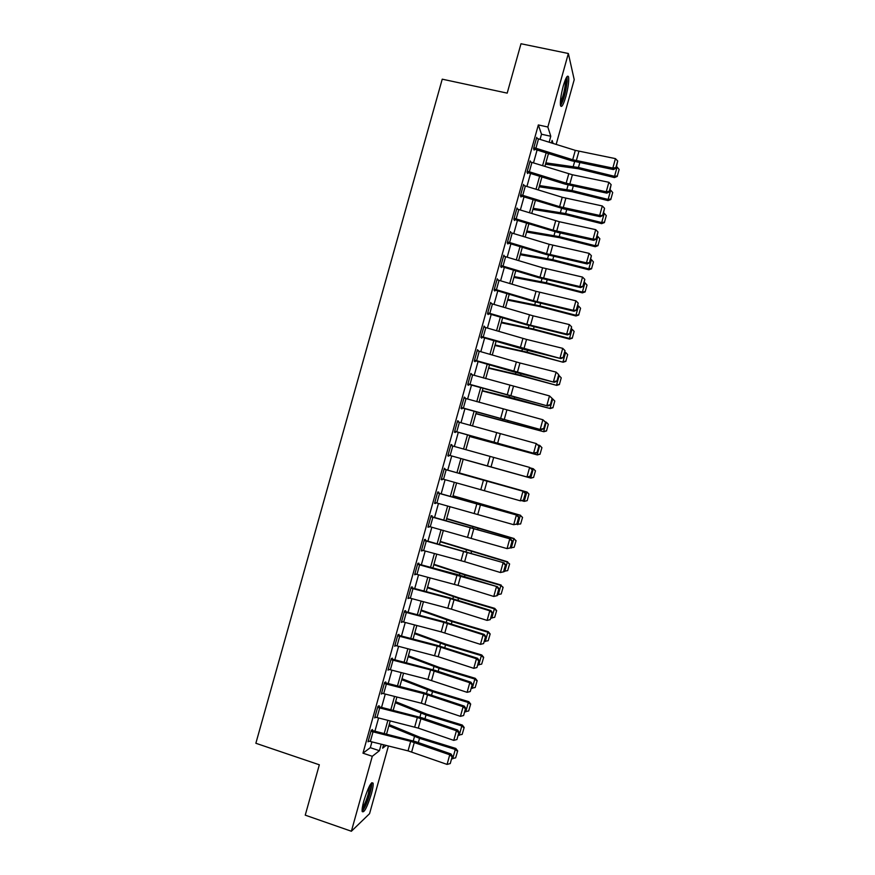 <?xml version="1.0" encoding="UTF-8"?>
<svg xmlns="http://www.w3.org/2000/svg" width="875" height="875" viewBox="0 0 875 875"><rect width="100%" height="100%" fill="white"/><g stroke="black" fill="none" stroke-linecap="round" stroke-linejoin="round"><path stroke-width="1.31" d="M363.891 800.745C368.2 787.194 371.273 781.342 373.089 783.18C373.373 785.148 372.805 788.747 371.383 793.953C367.128 807.384 364.055 813.247 362.173 811.519C361.889 809.561 362.458 805.973 363.891 800.745M563.238 86.078C565.764 77.645 567.547 74.594 568.564 76.956C569.111 81.036 568.203 87.555 565.873 96.512C563.358 104.923 561.586 107.964 560.536 105.634C559.989 101.62 560.886 95.102 563.238 86.078M388.434 745.992L369.567 813.673L351.378 831.25L305.244 815.161L319.331 764.794L255.861 743.269L442.236 79.177L507.194 93.133L520.997 43.75L568.356 53.506L574.219 79.658L556.183 144.364M540.083 139.311L541.505 134.225L538.344 124.939L362.972 753.178L370.311 747.677L371.93 741.88M374.916 731.194L378.602 717.97M381.555 707.383L385.273 694.072M388.194 683.583L391.934 670.184M394.833 659.816L398.595 646.319M401.461 636.048L405.256 622.475M408.089 612.303L411.906 598.631M414.717 588.569L418.556 574.82M421.334 564.856L425.195 551.009M427.941 541.155L431.834 527.22M434.558 517.475L438.462 503.453M441.164 493.806L445.091 479.697M447.759 470.148L451.719 455.962M454.366 446.458L458.314 432.337M460.994 422.745L464.898 408.723M467.6 399.044L471.483 385.12M474.217 375.353L478.067 361.539M480.823 351.673L484.641 337.98M487.419 328.016L491.214 314.42M494.014 304.38L497.788 290.883M500.609 280.755L504.35 267.367M507.205 257.141L510.913 243.863M513.789 233.548L517.464 220.369M520.362 209.967L524.016 196.897M526.947 186.397L530.556 173.436M533.509 162.848L537.108 149.986M537.119 138.436L536.736 137.331L533.575 148.63L534.133 150.106L534.395 149.166L533.728 149.013M530.6 161.984L530.163 160.869L527.012 172.178L527.592 173.556L527.844 172.616L527.122 172.452M524.092 185.555L523.589 184.417L520.428 195.727L521.041 197.017L521.303 196.077L520.516 195.902M517.584 209.136L517.016 207.987L513.855 219.308L514.489 220.5L514.752 219.559L513.877 219.352M511.066 232.739L510.431 231.569L507.27 242.9L507.927 243.994L508.189 243.053L507.281 242.834M504.481 256.342L503.847 255.172L500.686 266.503L501.364 267.509L501.627 266.569L500.73 266.35M497.886 279.956L497.252 278.775L494.091 290.117L494.802 291.036L495.064 290.095L494.156 289.866M491.291 303.592L490.656 302.411L487.495 313.753L488.228 314.573L488.491 313.633L487.594 313.403M484.695 327.228L484.061 326.047L480.889 337.4L481.655 338.133L481.917 337.192L481.02 336.962M478.089 350.897L477.455 349.705L474.283 361.069L475.07 361.703L475.344 360.762L474.436 360.522M471.483 374.577L470.848 373.384L467.677 384.748L468.497 385.295L468.759 384.344L467.852 384.114M464.866 398.267L464.242 397.075L461.059 408.45L461.902 408.898L462.164 407.947L461.267 407.706M458.259 421.969L458.478 421.17L457.625 420.777L454.442 432.163L455.317 432.512L455.58 431.572L454.683 431.32M451.631 445.692L451.883 444.795L450.997 444.5L447.825 455.886L448.722 456.148L448.984 455.197L448.088 454.945L526.969 476.952L529.627 467.414L532.306 469.722L530.086 476.284L532.306 469.722M446.173 469.766L443.527 479.259L441.459 478.68L444.106 469.186L523.928 491.488L445.605 469.558L444.38 468.234L441.197 479.631L442.116 479.795L442.356 478.931M439.545 493.511L436.887 503.016L434.831 502.447L437.478 492.931L517.322 515.266L439.009 493.216L438.681 492.1L437.741 491.991L434.558 503.387L435.509 503.464L435.728 502.698M432.906 517.289L430.259 526.794L428.192 526.214L430.85 516.709L510.705 539.066L431.812 516.72L432.075 515.769L431.113 515.758L427.93 527.166L429.089 526.477M426.267 541.067L423.62 550.594L421.553 550.003L424.211 540.488L504.087 562.877L425.195 540.411L425.469 539.459L424.473 539.536L421.291 550.955L422.45 550.266M419.628 564.867L416.97 574.394L414.903 573.814L417.572 564.287L497.47 586.709L456.455 574.262L418.589 564.112L418.852 563.161L417.834 563.336L414.641 574.766L415.8 574.077M412.978 588.689L410.32 598.216L408.264 597.636L410.922 588.098L450.45 598.631L489.77 610.816L490.842 610.553L449.87 597.898L411.961 587.836L412.223 586.884L411.184 587.147L407.991 598.587L409.15 597.898M406.328 612.522L403.67 622.059L401.603 621.469L404.272 611.931L443.844 622.377L483.109 634.769L484.203 634.419L443.286 621.556L405.344 611.57L405.606 610.619L404.534 610.98L401.341 622.42L402.5 621.731M399.678 636.366L397.009 645.914L394.953 645.323L397.611 635.775L437.227 646.133L476.448 658.744L477.575 658.295L436.691 645.214L398.716 635.316L398.978 634.364L397.884 634.823L394.68 646.275L395.839 645.586M393.017 660.231L390.348 669.78L388.292 669.189L390.95 659.641L430.598 669.911L469.777 682.73L470.925 682.194L435.488 670.48L392.077 659.083L392.339 658.131L391.223 658.678L388.019 670.141L389.178 669.463M386.356 684.108L383.688 693.667L381.62 693.066L384.289 683.517L423.97 693.711L463.105 706.737L464.286 706.103L423.5 692.595L384.552 682.577L381.358 694.028L382.506 693.339M384.552 682.555L385.711 681.909L385.438 682.861M379.684 708.006L377.016 717.566L374.948 716.964L377.617 707.405L417.342 717.511L456.433 730.756L457.636 730.023L422.286 717.905L379.389 706.836L379.061 705.709L377.891 706.453L374.686 717.927L375.747 717.216M373.013 731.916L370.344 741.486L368.277 740.884L370.945 731.314L410.703 741.344L449.75 754.786L450.986 753.966L415.669 741.65L372.739 730.647L372.422 729.52L371.219 730.362L368.014 741.836L369.009 741.114M351.378 831.25L372.291 756.295L379.411 750.706L381.227 744.198M362.972 753.178L372.291 756.295M538.344 124.939L547.848 127.017L568.356 53.506M549.15 142.155L550.791 136.27L547.848 127.017M384.212 733.512L387.898 720.3M390.841 709.723L394.559 696.423M397.48 685.956L401.209 672.569M404.097 662.2L407.859 648.725M410.725 638.455L414.509 624.892M417.342 614.731L421.148 601.081M423.948 591.019L427.788 577.281M430.566 567.328L434.416 553.503M437.172 543.648L441.055 529.736M443.767 519.991L447.672 505.98M450.363 496.344L454.289 482.245M456.958 472.708L460.906 458.533M463.553 449.039L467.491 434.93M470.17 425.337L474.075 411.337M476.777 401.658L480.648 387.756M483.372 377.989L487.222 364.197M489.967 354.342L493.784 340.648M496.562 330.706L500.347 317.111M503.147 307.081L506.909 293.595M509.731 283.478L513.461 270.102M516.316 259.886L520.013 246.608M522.889 236.305L526.564 223.147M529.462 212.745L533.105 199.686M536.025 189.208L539.645 176.247M542.587 165.67L546.175 152.819M383.578 744.778L382.627 748.191L386.159 745.423M553.055 143.38L552.114 140.438L551.436 142.877M548.461 153.541L544.884 166.381M541.931 176.958L538.322 189.908M535.402 200.397L531.759 213.445M528.861 223.847L525.186 237.005M522.32 247.308L518.613 260.575M515.769 270.791L512.039 284.156M509.217 294.284L505.455 307.759M502.655 317.8L498.87 331.373M496.092 341.327L492.275 355.009M489.53 364.864L485.68 378.656M482.956 388.423L479.084 402.314M476.383 411.994L472.478 425.994M469.809 435.575L465.872 449.695M463.225 459.178L459.277 473.353M456.619 482.891L452.681 496.978M450.002 506.614L446.097 520.625M443.373 530.359L439.491 544.283M436.745 554.127L432.895 567.952M430.117 577.905L426.289 591.642M423.478 601.694L419.672 615.344M416.839 625.505L413.055 639.067M410.2 649.327L406.438 662.802M403.55 673.17L399.82 686.558M396.9 697.025L393.192 710.314M390.239 720.891L386.553 734.103M541.505 134.225L550.791 136.27M370.311 747.677L379.411 750.706M510.169 232.498L511.077 232.717M503.606 256.003L504.514 256.222M497.044 279.519L497.952 279.738M490.481 303.045L491.378 303.275M483.908 326.594L484.816 326.823M477.334 350.153L478.231 350.383M470.75 373.734L471.658 373.964M464.166 397.327L465.062 397.567M457.581 420.93L458.478 421.17M450.986 444.555L451.883 444.795M441.219 479.544L442.116 479.795M434.613 503.202L435.509 503.464M428.006 526.881L428.903 527.144M421.4 550.572L422.286 550.834M414.783 574.273L415.669 574.547M408.155 597.997L409.052 598.27M401.527 621.742L402.423 622.016M394.898 645.487L395.795 645.772M388.27 669.266L389.156 669.55M538.53 138.83L535.905 148.236L533.837 147.689L536.473 138.272L575.302 150.369L615.442 158.627L612.817 168.088L615.869 167.617L616.087 168.208L617.706 161L615.869 167.617M535.905 148.236L572.698 159.742L612.817 168.088L613.397 169.564L571.627 160.781L534.395 149.166M613.397 169.564L616.087 168.208M617.706 161L615.442 158.627M545.497 164.183L578.484 168.777L614.436 177.581L614.545 176.312L578.452 167.486L545.869 162.859M549.828 153.967L548.395 153.781M617.334 175.908L619.139 169.444L617.334 175.908L614.545 176.312L617.116 167.07L616.448 166.906M617.116 167.07L619.139 169.444M617.291 176.411L614.436 177.581M531.956 162.367L529.331 171.784L527.275 171.227L529.9 161.809L572.392 174.759L608.869 182.284L606.244 191.756L609.295 191.264L609.536 191.822L611.133 184.647L609.295 191.264M529.331 171.784L566.158 183.203L606.244 191.756L606.845 193.134L565.119 184.144L527.844 172.616M606.845 193.134L609.536 191.822M611.133 184.647L608.869 182.284M525.383 185.916L522.758 195.344L520.702 194.786L523.327 185.369L562.242 197.291L602.295 205.964L599.659 215.436L602.962 215.447L604.559 208.305L602.711 214.933M522.758 195.344L559.617 206.686L599.659 215.436L600.294 216.727L564.003 208.939L521.303 196.077M600.294 216.727L602.962 215.447M604.559 208.305L602.295 205.964M518.809 209.486L516.173 218.914L514.117 218.367L516.753 208.928L559.311 221.725L595.711 229.655L593.075 239.127L596.389 239.094L597.975 231.984L596.137 238.612M516.173 218.914L553.077 230.169L593.075 239.127L593.731 240.33L557.495 232.345L514.752 219.559M593.731 240.33L596.389 239.094M597.975 231.984L595.711 229.655M539.197 186.791L572.097 191.713L608.037 200.605L608.125 199.434L572.042 190.52L539.536 185.577M610.914 199.008L612.719 192.533L610.914 199.008L608.125 199.434L610.695 190.192L610.028 190.028M610.695 190.192L612.719 192.533M610.881 199.478L608.037 200.605M532.886 209.42L565.709 214.67L601.639 223.65L601.694 222.578L565.622 213.566L533.192 208.305M604.494 222.119L606.298 215.644L604.494 222.119L601.694 222.578L604.264 213.314L603.608 213.15M604.264 213.314L606.298 215.644M604.472 222.556L601.639 223.65M526.564 232.061L559.311 237.639L595.23 246.717L595.263 245.722L559.202 236.622L526.848 231.044M598.073 245.252L599.867 238.777L598.073 245.252L595.263 245.722L597.833 236.469L597.177 236.294M597.833 236.469L599.867 238.777M598.052 245.645L595.23 246.717M512.225 233.067L509.589 242.506L507.533 241.948L510.169 232.509L549.15 244.278L589.116 253.356L586.48 262.839L589.816 262.752L591.391 255.675L589.553 262.314M509.589 242.506L546.536 253.684L586.48 262.839L587.169 263.944L545.573 254.341L508.189 243.053M587.169 263.944L589.816 262.752M591.391 255.675L589.116 253.356M520.253 254.723L552.913 260.63L588.82 269.784L588.82 268.887L552.781 259.7L520.505 253.805M591.642 268.395L593.436 261.909L591.642 268.395L588.82 268.887L591.402 259.623L590.734 259.459M591.402 259.623L593.436 261.909M591.631 268.756L588.82 269.784M566.212 77.886L566.65 82.578C566.158 90.322 562.188 103.961 560.35 104.202M560.35 102.353C562.8 97.748 564.506 91.295 565.469 83.005L565.425 79.581M560.547 105.678C563.642 100.395 565.852 92.28 567.175 81.331L567.022 76.606M370.683 783.978L370.716 784.022C371.328 785.225 370.913 788.517 369.458 793.909C366.712 802.977 364.263 808.281 362.108 809.845M362.294 807.997C364.317 805.317 366.33 800.592 368.32 793.822L369.731 785.542M362.152 811.388C364.678 808.402 367.27 802.43 369.928 793.483C371.339 788.32 371.897 784.766 371.623 782.797M505.641 256.67L503.005 266.12L500.948 265.552L503.584 256.113L542.598 267.794L582.52 277.08L579.884 286.573L583.242 286.431L584.806 279.377L582.958 286.027M503.005 266.12L539.984 277.2L579.884 286.573L580.595 287.58L539.044 277.769L501.627 266.569M580.595 287.58L583.242 286.431M584.806 279.377L582.52 277.08M499.056 280.284L496.409 289.734L494.353 289.177L496.989 279.727L536.047 291.32L575.925 300.814L573.289 310.308L576.658 310.122L578.211 303.1L576.363 309.75M496.409 289.734L533.422 300.737L573.289 310.308L574.022 311.238L532.514 301.208L495.064 290.095M574.022 311.238L576.658 310.122M578.211 303.1L575.925 300.814M492.461 303.92L489.814 313.37L487.758 312.812L490.394 303.352L533.105 315.842L569.33 324.57L566.683 334.075L570.073 333.823L571.616 326.845L569.767 333.495M489.814 313.37L526.859 324.297L566.683 334.075L567.448 334.895L525.973 324.669L488.491 313.633M567.448 334.895L570.073 333.823M571.616 326.845L569.33 324.57M485.855 327.567L483.219 337.028L481.152 336.459L483.798 326.998L526.542 339.412L562.723 348.338L560.077 357.842L563.478 357.547L565.009 350.602L563.161 357.252M483.219 337.028L560.864 358.586L524.836 349.606L481.917 337.192M560.864 358.586L563.478 357.547M565.009 350.602L562.723 348.338M479.259 351.225L476.613 360.697L474.545 360.128L477.192 350.656L519.969 362.994L556.106 372.116L558.731 374.642L556.883 381.281L558.731 374.642M476.613 360.697L554.28 382.277L512.903 371.634L475.344 360.762M556.555 381.03L553.459 381.631L556.106 372.116L558.403 374.369M554.28 382.277L556.883 381.281M513.92 277.397L546.514 283.631L582.4 292.873L582.378 292.075L546.35 282.789L514.15 276.577M585.211 291.55L587.005 285.064L585.211 291.55L582.378 292.075L584.959 282.8L584.292 282.625M584.959 282.8L587.005 285.064M585.211 291.878L582.4 292.873M507.598 300.081L540.105 306.644L575.98 315.984L575.936 315.273L539.919 305.889L507.795 299.359M578.769 314.727L580.573 308.241L578.769 314.727L575.936 315.273L578.517 305.988L577.85 305.812M578.517 305.988L580.573 308.241M578.78 315.011L575.98 315.984M501.266 322.777L533.695 329.667L569.559 339.106L569.483 338.483L533.487 329.011L501.441 322.164M572.327 337.914L574.131 331.417L572.327 337.914L569.483 338.483L572.064 329.197L571.408 329.022M572.064 329.197L574.131 331.417M572.348 338.166L569.559 339.106M494.933 345.494L523.852 351.87L563.128 362.239L527.045 352.144L495.075 344.969M565.873 361.123L567.678 354.616L565.873 361.123L563.03 361.703L565.611 352.417L564.955 352.242M565.611 352.417L567.678 354.616M565.906 361.331L563.128 362.239M488.6 368.222L520.855 375.769L556.697 385.383L520.603 375.298L488.709 367.806M559.431 384.333L561.236 377.836L559.431 384.333L556.577 384.945L559.158 375.648L558.491 375.473M559.158 375.648L561.236 377.836M559.464 384.519L556.697 385.383M472.642 374.905L470.006 384.377L467.939 383.808L470.586 374.325L549.5 395.916L552.125 398.387L550.277 405.037L552.125 398.387M470.006 384.377L547.695 405.989L468.759 384.344M549.948 404.819L546.853 405.442L549.5 395.916L551.797 398.158M547.695 405.989L550.277 405.037M482.256 390.961L550.255 408.548L514.15 398.453L482.344 390.644M552.967 407.575L554.783 401.067L552.967 407.575L550.112 408.198L552.694 398.902L552.038 398.716M552.694 398.902L554.783 401.067M553.022 407.706L550.255 408.548M466.036 398.595L463.389 408.078L461.322 407.498L463.969 398.016L542.872 419.738L545.53 422.155L543.67 428.805L545.53 422.155M463.389 408.078L541.1 429.723L462.164 407.947M543.331 428.619L540.225 429.264L542.872 419.738L545.18 421.958M541.1 429.723L543.67 428.805M475.902 413.711L543.812 431.725L475.967 413.503M546.514 430.817L548.319 424.309L546.514 430.817L543.648 431.473L546.23 422.166L545.3 421.903M546.23 422.166L548.319 424.309M546.58 430.927L543.812 431.725M459.419 422.297L456.772 431.791L454.705 431.211L457.352 421.728L536.255 443.559L538.913 445.933L537.064 452.594L538.913 445.933M456.772 431.791L534.494 453.458L455.58 431.572M536.714 452.441L533.597 453.097L536.255 443.559L538.562 445.769M534.494 453.458L537.064 452.594M469.558 436.483L537.37 454.923L469.591 436.373M540.05 454.081L541.931 447.639L540.05 454.081L537.173 454.759L539.766 445.441L538.048 444.97M539.766 445.441L541.855 447.562M540.127 454.147L537.37 454.923M448.088 454.945L450.734 445.452L529.627 467.414L531.945 469.602M530.086 476.284L526.969 476.952L527.898 477.225L448.984 455.197M527.898 477.225L530.447 476.394M463.203 459.266L530.917 478.133L463.203 459.255M533.586 477.356L535.478 470.881L533.586 477.356L530.698 478.056L533.291 468.738L530.83 468.048M535.391 470.838L533.291 468.738L535.478 470.881M533.663 477.389L530.917 478.133M445.025 469.383L444.128 469.131M523.83 500.205L520.341 500.817L522.988 491.269L525.317 493.456L523.458 500.139L525.317 493.456M443.527 479.259L520.341 500.817L523.458 500.139M525.689 493.533L523.928 491.488M527.198 500.642L528.927 494.123L527.198 500.642L524.223 501.375L522.047 500.762M527.111 500.653L524.223 501.375L526.816 492.045L459.375 473.003M528.927 494.123L527.045 492.056L529.014 494.134M459.386 472.948L527.045 492.056M438.419 493.041L437.522 492.789M517.212 524.038L513.702 524.705L516.359 515.145L518.678 517.322L516.83 524.005L518.678 517.322M436.887 503.016L513.702 524.705L516.83 524.005M519.061 517.366L517.322 515.266M520.636 523.961L522.55 517.398L520.636 523.961L516.316 524.3M517.738 524.705L520.33 515.364L452.988 495.906M522.452 517.431L520.33 515.364L522.55 517.398M453.031 495.753L520.592 515.298M431.812 516.72L430.916 516.458M510.584 547.881L507.062 548.603L509.72 539.044L512.05 541.198L510.191 547.881L512.05 541.198M430.259 526.794L507.062 548.603L510.191 547.881M512.444 541.209L510.705 539.066M425.195 540.411L424.309 540.148M503.956 571.747L500.412 572.523L503.07 562.953L505.411 565.097L503.541 571.791L505.411 565.097M423.62 550.594L464.636 561.695L500.412 572.523L503.541 571.791M505.816 565.064L504.087 562.877M418.589 564.112L417.692 563.839M497.317 595.623L493.762 596.455L496.42 586.873L498.761 589.006L496.902 595.7L498.761 589.006M416.97 574.394L458.03 585.419L493.762 596.455L496.902 595.7M499.177 588.93L497.47 586.709M411.961 587.836L411.075 587.562M410.32 598.216L451.423 609.164L487.102 620.397L489.77 610.816L492.111 612.927L490.252 619.631L492.111 612.927M492.537 612.828L490.842 610.553M487.102 620.397L490.252 619.631M405.344 611.57L404.447 611.297M403.67 622.059L441.197 631.881L480.441 644.361L483.109 634.769L485.461 636.869L483.591 643.584L485.461 636.869M485.898 636.727L484.203 634.419M480.441 644.361L483.591 643.584M398.716 635.316L397.819 635.042M397.009 645.914L438.178 656.698L473.78 668.336L476.448 658.744L478.8 660.833L476.941 667.538L478.8 660.833M479.248 660.647L477.575 658.295M473.78 668.336L476.941 667.538M392.077 659.083L391.191 658.798M390.348 669.78L427.952 679.427L467.108 692.333L469.777 682.73L472.139 684.808L470.269 691.523L472.139 684.808M472.598 684.589L470.925 682.194M467.108 692.333L470.269 691.523M383.688 693.667L421.323 703.227L460.436 716.341L463.105 706.737L465.467 708.794L463.608 715.52L465.467 708.794M465.938 708.542L464.286 706.103M460.436 716.341L463.608 715.52M514.15 547.28L516.075 540.684L514.15 547.28L510.595 547.859M511.252 548.045L513.844 538.705L446.589 518.831M515.966 540.75L513.844 538.705L516.075 540.684M446.666 518.58L514.139 538.541M507.664 570.62L509.611 563.97L507.664 570.62L504.098 571.211M504.766 571.408L507.358 562.056L440.191 541.767M509.48 564.08L507.358 562.056L509.611 563.97M440.289 541.417L507.675 561.805M501.178 593.972L503.125 587.289L501.178 593.972L497.602 594.584M498.269 594.781L500.861 585.43L464.997 574.984L433.792 564.725M502.994 587.431L500.861 585.43L503.125 587.289M433.923 564.266L465.478 574.678L501.2 585.08M494.692 617.334L496.65 610.608L494.692 617.334L491.105 617.98M491.761 618.177L494.364 608.814L458.522 598.281L427.394 587.694M496.508 610.794L494.364 608.814L494.736 608.366L496.65 610.608M427.547 587.125L459.025 597.877L494.736 608.366M488.195 640.719L490.164 633.959L488.195 640.719L484.597 641.386M485.264 641.583L487.867 632.209L452.025 621.578L420.984 610.673M490.011 634.178L487.867 632.209L488.25 631.673L490.164 633.959M421.159 610.006L452.561 621.086L488.25 631.673M481.688 664.114L483.678 657.311L481.688 664.114L478.089 664.803M478.756 665L481.359 655.627L445.539 644.908L414.564 633.664M483.514 657.562L481.359 655.627L481.775 654.992L483.678 657.311M414.783 632.898L446.097 644.317L481.775 654.992M475.18 687.531L477.181 680.684L475.18 687.531L471.581 688.231M472.238 688.428L474.852 679.055L439.042 668.238L408.144 656.677M477.006 680.98L474.852 679.055L475.289 678.333L477.181 680.684M408.395 655.812L439.622 667.559L475.289 678.333M468.672 710.959L470.684 704.069L468.672 710.959L465.062 711.681M465.73 711.878L468.333 702.505L432.534 691.589L401.723 679.7M470.498 704.397L468.333 702.505L468.803 701.684L470.684 704.069M401.997 678.737L433.147 690.823L468.803 701.684M378.798 706.661L377.978 706.398M377.016 717.566L418.294 728.12L453.764 740.37L456.433 730.756L458.795 732.802L456.936 739.528L458.795 732.802M459.277 732.506L457.636 730.023M453.764 740.37L456.936 739.528M462.164 734.398L464.177 727.464L462.164 734.398L458.544 735.142M459.2 735.35L461.814 725.966L426.027 714.962L395.303 702.745M463.991 727.836L461.814 725.966L462.306 725.047L464.177 727.464M395.598 701.673L426.661 714.098L462.306 725.047M372.148 730.472L371.405 730.231M370.344 741.486L408.045 750.87L447.081 764.411L449.75 754.786L452.123 756.82L450.253 763.547L452.123 756.82M452.616 756.492L450.986 753.966M447.081 764.411L450.253 763.547M455.645 757.859L457.68 750.881L455.645 757.859L452.025 758.625M452.681 758.833L455.284 749.438L419.519 738.336L388.872 725.802M457.472 751.286L455.284 749.438L455.809 748.431L457.68 750.881M389.2 724.62L420.186 737.384L455.809 748.431M575.302 150.369L572.698 159.742M578.922 151.298L576.308 160.672M578.452 167.486L579.786 162.728M573.234 166.491L574.602 161.612M568.772 173.819L566.158 183.203M572.392 174.759L569.778 184.144M562.242 197.291L559.617 206.686M565.852 198.231L563.238 207.627M555.691 220.773L553.077 230.169M559.311 221.725L556.697 231.12M572.042 190.52L573.267 186.123M566.836 189.492L568.094 184.986M565.622 213.566L566.748 209.53M560.427 212.505L561.575 208.359M559.202 236.622L560.23 232.947M554.017 235.528L555.056 231.766M549.15 244.278L546.536 253.684M552.77 245.23L550.145 254.636M552.781 259.7L553.7 256.386M547.597 258.573L548.538 255.172M542.598 267.794L539.984 277.2M546.219 268.745L543.594 278.162M536.047 291.32L533.422 300.737M539.656 292.283L537.042 301.711M529.484 314.869L526.859 324.297M533.105 315.842L530.48 325.27M522.922 338.428L520.297 347.856M526.542 339.412L523.917 348.841M516.359 362.009L513.734 371.448M519.969 362.994L517.344 372.433M546.35 282.789L547.181 279.836M541.177 281.63L542.019 278.6M539.919 305.889L540.641 303.297M534.745 304.697L535.489 302.05M533.487 329.011L534.1 326.78M528.314 327.786L528.959 325.5M527.045 352.144L527.559 350.284M521.883 350.886L522.419 348.972M520.603 375.298L521.019 373.8M515.452 373.997L515.878 372.466M509.786 385.602L507.161 395.041M513.395 386.586L510.77 396.036M514.15 398.453L514.467 397.327M509.009 397.13L509.327 395.97M503.212 409.205L500.577 418.655M506.822 410.2L504.197 419.65M507.697 421.641L507.916 420.864M502.556 420.273L502.786 419.486M496.628 432.83L494.003 442.291M500.248 433.836L497.612 443.286M490.044 456.466L487.419 465.927M493.664 457.472L491.028 466.944M452.802 446.02L450.144 455.514M483.459 480.123L480.823 489.595M487.069 481.141L484.433 490.602M476.864 503.792L474.228 513.264M480.473 504.809L477.837 514.281M484.28 505.75L484.433 505.203M479.161 504.284L479.325 503.727M470.269 527.483L467.633 536.955M473.878 528.5L471.242 537.983M463.673 551.184L461.027 560.667M467.283 552.212L464.636 561.695M457.067 574.897L454.42 584.391M460.677 575.936L458.03 585.419M450.45 598.631L447.814 608.125M454.059 599.67L451.423 609.164M443.844 622.377L441.197 631.881M447.453 623.416L444.806 632.931M437.227 646.133L434.569 655.648M440.836 647.194L438.178 656.698M430.598 669.911L427.952 679.427M434.208 670.972L431.561 680.487M423.97 693.711L421.323 703.227M427.58 694.772L424.933 704.298M477.706 529.364L477.958 528.445M472.598 527.877L472.861 526.936M471.122 552.989L471.483 551.709M466.025 551.48L466.386 550.167M464.538 576.636L464.997 574.984M459.441 575.094L459.911 573.409M457.953 600.294L458.522 598.281M452.867 598.73L453.436 596.663M451.369 623.973L452.025 621.578M446.272 622.387L446.961 619.938M444.762 647.664L445.539 644.908M439.688 646.045L440.475 643.223M438.167 671.366L439.042 668.238M433.092 669.725L433.978 666.531M431.561 695.089L432.534 691.589M426.486 693.427L427.492 689.839M417.342 717.511L414.684 727.048M420.952 718.583L418.294 728.12M424.955 718.823L426.027 714.962M419.891 717.139L420.995 713.18M410.703 741.344L408.045 750.87M414.312 742.416L411.655 751.953M418.338 742.58L419.519 738.336M413.284 740.863L414.487 736.52"/></g></svg>
